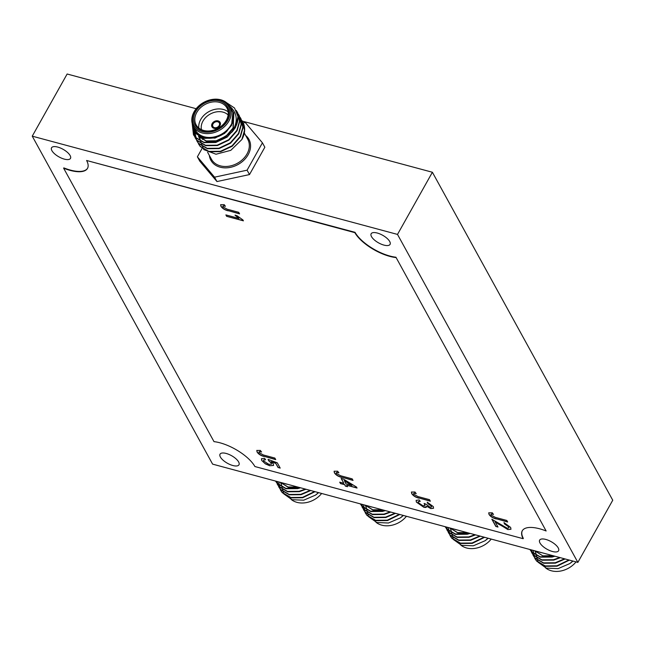 <?xml version="1.0" encoding="UTF-8"?>
<svg xmlns="http://www.w3.org/2000/svg" width="645" height="645" viewBox="0 0 645 645"><rect width="100%" height="100%" fill="white"/><g stroke="black" fill="none" stroke-linecap="round" stroke-linejoin="round"><path stroke-width="0.97" d="M341.673 477.365C338.327 476.582 335.9 475.067 334.392 472.809L334.102 471.245L337.682 471.205L338.802 472.841C336.948 472.253 336.134 472.438 336.359 473.39L340.657 475.76L352.178 478.856L353.041 480.42L341.761 477.203C338.415 476.429 335.989 474.905 334.481 472.648L334.392 472.809M336.311 472.68L336.359 473.39M433.577 508.196L430.876 508.445L426.627 506.196C426.788 507.397 425.789 507.72 423.644 507.163L416.38 502.092L416.114 500.391L419.21 499.915L420.201 501.399L418.162 501.665L418.339 502.665L422.878 505.745L425.015 505.543L424.12 503.527L426.135 504.197L429.933 507.163L431.545 506.986L431.4 506.115L427.796 503.56L427.232 502.197L433.311 506.591L433.537 508.276L430.787 508.599L426.627 506.196L426.571 506.946M395.756 257.54A30.581 12.158 29.3 0 1 354.855 232.651L86.607 160.492A30.581 12.158 29.3 0 1 87.502 168.377A30.581 12.158 29.3 0 1 63.637 168.2L214.003 441.64A30.581 12.158 29.3 0 1 254.912 466.537L523.151 538.696A30.581 12.158 29.3 0 1 522.256 530.811A30.581 12.158 29.3 0 1 546.13 530.98L395.933 257.226A30.581 12.158 29.3 0 1 355.032 232.329L86.607 160.492M344.583 484.685L340.504 483.589L339.722 482.17L343.809 483.266L341.149 478.437L343.293 479.009L356.5 487.04L357.04 488.039L346.736 485.266L347.518 486.685L345.365 486.112L344.672 484.532L340.504 483.589M264.353 456.563C261.015 455.781 258.589 454.265 257.081 452.008L256.791 450.452L260.362 450.412L261.491 452.04C259.637 451.452 258.822 451.637 259.048 452.597L263.345 454.967L274.867 458.063L275.721 459.627L264.442 456.41C261.104 455.628 258.677 454.112 257.17 451.855L257.081 452.008M259 451.879L259.048 452.597M242.899 219.929L243.407 220.84L226.653 216.333L225.871 214.914L238.924 218.429L235.046 215.204L237.029 215.736L242.899 219.929M496.303 518.959C492.957 518.177 490.531 516.661 489.023 514.404L488.733 512.84L492.312 512.799L493.433 514.436C491.579 513.847 490.764 514.033 490.99 514.992L495.287 517.355L506.809 520.459L507.671 522.023L496.392 518.806C493.046 518.024 490.619 516.5 489.112 514.25L489.023 514.404M490.942 514.275L490.99 514.992M499.327 524.659L495.005 521.62L497.988 527.046L495.844 526.465L491.853 519.217L507.091 528.158L508.865 527.949L508.687 526.868L504.527 523.958L503.963 522.595L510.638 527.417L510.961 529.255L507.889 529.585L495.005 521.62M418.984 498.166C415.646 497.384 413.219 495.86 411.712 493.602L411.421 492.046L414.993 492.006L416.122 493.635C414.267 493.046 413.453 493.231 413.679 494.191L417.976 496.561L429.497 499.657L430.352 501.221L419.073 498.004C415.735 497.222 413.308 495.707 411.8 493.449L411.712 493.602M413.63 493.473L413.679 494.191M265.321 463.852L261.741 460.498L261.459 458.748L264.579 458.321L265.571 459.796L263.515 460.03L263.684 461.022L268.812 464.303L271.424 464.207L271.206 463.054L268.659 460.748L268.086 459.385L277.302 462.836L280.196 468.093L278.051 467.512L275.794 463.416L271.15 461.691L273.351 463.965L273.561 465.448L269.715 465.754L265.321 463.852L261.741 460.498M228.209 210.818C224.863 210.036 222.436 208.52 220.929 206.263L220.638 204.707L224.218 204.667L225.339 206.295C223.484 205.707 222.67 205.892 222.904 206.852L227.193 209.214L238.714 212.318L239.577 213.882L228.298 210.665C224.952 209.883 222.525 208.367 221.017 206.11L220.929 206.263M222.847 206.134L222.904 206.852M577.864 562.392L397.505 234.417L32.25 136.168L212.608 464.134L577.864 562.392L612.75 500.222L432.392 172.255L242.254 121.107M196.169 108.715L67.136 74.006L32.25 136.168M397.505 234.417L432.392 172.255M249.494 174.569L264.845 147.221L262.434 142.835L247.083 170.183L249.494 174.569L216.97 181.559L199.797 161.202L197.386 156.816L202.208 148.221M51.898 150.64A10.852 4.313 -150.7 0 0 61.638 158.194A10.852 4.313 -150.7 0 0 70.474 158.404A10.852 4.313 -150.7 0 0 63.121 149.334A10.852 4.313 -150.7 0 0 51.552 147.786A10.852 4.313 -150.7 0 0 51.898 150.64M220.397 457.031A10.852 4.313 -150.7 0 0 230.136 464.585A10.852 4.313 -150.7 0 0 238.972 464.795A10.852 4.313 -150.7 0 0 231.619 455.725A10.852 4.313 -150.7 0 0 220.042 454.177A10.852 4.313 -150.7 0 0 220.397 457.031M539.994 543.009A10.852 4.313 -150.7 0 0 549.734 550.556A10.852 4.313 -150.7 0 0 558.57 550.774A10.852 4.313 -150.7 0 0 551.217 541.695A10.852 4.313 -150.7 0 0 539.639 540.147A10.852 4.313 -150.7 0 0 539.994 543.009M371.496 236.618A10.852 4.313 -150.7 0 0 381.235 244.165A10.852 4.313 -150.7 0 0 390.072 244.374A10.852 4.313 -150.7 0 0 382.719 235.304A10.852 4.313 -150.7 0 0 371.149 233.756A10.852 4.313 -150.7 0 0 371.496 236.618M546.13 530.98L395.933 257.226M523.151 538.696L523.329 538.381A30.581 12.158 29.3 0 1 522.345 530.65M87.591 168.216A30.581 12.158 29.3 0 1 63.815 167.885L63.637 168.2M243.181 122.921L245.253 122.477L262.434 142.835M247.083 170.183L214.559 177.173L216.97 181.559M214.559 177.173L197.386 156.816M219.171 125.549A3.652 2.822 -28.8 0 0 219.308 122.969A3.652 2.822 -28.8 0 0 214.745 122.252A3.652 2.822 -28.8 0 0 212.906 126.484A3.652 2.822 -28.8 0 0 215.954 127.718A3.652 2.822 -28.8 0 0 219.171 125.549M202.393 138.103A20.721 16.02 -28.8 0 0 202.345 139.409M226.548 102.684L234.562 108.038L238.005 116.632A24.663 19.076 151.2 0 1 231.692 132.346L215.511 142.142L203.812 142.255L195.08 137.079L193.46 134.724L192.202 123.526M236.151 110.4L237.513 112.48L239.489 121.163L236.852 130.371L228.685 139.747L217.188 145.181L205.489 145.294L196.757 140.118L195.137 137.772L193.371 130.467M238.271 114.044L239.19 115.511L241.157 124.203L238.529 133.41L230.354 142.787L218.865 148.229L207.166 148.342L198.434 143.166L196.814 140.828L195.048 133.225M239.94 117.092L240.859 118.551L242.834 127.242L240.206 136.458L232.031 145.834L220.534 151.277L208.835 151.39L200.103 146.213L197.741 142.287M241.617 120.139L242.536 121.607L244.511 130.298L241.875 139.505A24.663 19.076 -28.8 0 0 243.705 124.082L242.641 121.8M238.005 116.632L235.393 127.702L227.217 137.079L215.72 142.521L204.022 142.634L195.29 137.458L193.565 134.91M237.618 112.665L239.698 121.542L237.062 130.75L228.894 140.126L217.397 145.56L205.699 145.673L196.967 140.497L195.242 137.957M239.295 115.713L241.367 124.59L238.739 133.797L230.563 143.174L219.074 148.608L207.376 148.721L198.644 143.545L196.91 141.005M240.972 118.761L243.044 127.629L240.416 136.837L232.24 146.213L220.743 151.656L209.044 151.769L200.313 146.592L198.587 144.045M231.692 132.346C238.408 121.873 237.658 113.069 229.443 105.917L232.918 111.803C234.377 116.011 233.853 120.405 231.353 125.001L226.58 131.548L215.438 137.941L203.506 138.409L194.83 132.935L192.21 123.437M193.065 125.783A21.704 16.786 -28.8 0 0 205.61 137.982A21.704 16.786 -28.8 0 0 226.58 131.548M193.371 126.38L195.483 130.217A20.721 16.02 -28.8 0 0 212.753 137.208A20.721 16.02 -28.8 0 0 231.031 124.912A20.721 16.02 -28.8 0 0 231.789 110.247L229.676 106.409A20.721 16.02 151.2 0 1 228.919 121.075A20.721 16.02 151.2 0 1 210.649 133.37A20.721 16.02 151.2 0 1 193.371 126.38A20.721 16.02 151.2 0 1 203.804 102.353A20.721 16.02 151.2 0 1 229.676 106.409M226.798 120.034A18.544 14.343 151.2 0 1 196.225 126.605A18.544 14.343 151.2 0 1 210.649 100.902A18.544 14.343 151.2 0 1 226.798 120.034M227.79 120.301A19.729 15.262 -28.8 0 0 210.617 99.943A19.729 15.262 -28.8 0 0 195.266 127.291A19.729 15.262 -28.8 0 0 227.79 120.301M199.555 138.401L203.764 149.576L216.002 154.236L230.805 150.333L241.875 139.505M226.266 120.365A17.56 13.577 -28.8 0 0 226.911 107.933A17.56 13.577 -28.8 0 0 204.981 104.498A17.56 13.577 -28.8 0 0 196.136 124.856A17.56 13.577 -28.8 0 0 210.778 130.782A17.56 13.577 -28.8 0 0 226.266 120.365M198.805 128.032A17.56 13.577 151.2 0 1 208.899 111.617A17.56 13.577 151.2 0 1 228.169 111.883M219.937 125.662A4.636 3.588 -28.8 0 0 220.106 122.381A4.636 3.588 -28.8 0 0 214.317 121.47A4.636 3.588 -28.8 0 0 211.979 126.847A4.636 3.588 -28.8 0 0 215.849 128.411A4.636 3.588 -28.8 0 0 219.937 125.662M228.128 114.995A15.585 12.053 -28.8 0 0 210.238 114.052A15.585 12.053 -28.8 0 0 201.458 129.669M220.139 122.437A4.636 3.588 -28.8 0 0 214.374 121.583A4.636 3.588 -28.8 0 0 212.011 126.904M232.918 111.803L231.563 125.38L224.589 133.434L214.575 138.175M233.772 113.052L233.24 128.419L226.266 136.482L216.446 141.174L206.456 141.303L198.563 136.361L199.297 137.957L198.491 136.313M200.176 139.207L199.756 137.708M199.708 137.49L199.619 136.966M233.563 112.673L233.03 128.041L226.056 136.103L216.236 140.795L206.247 140.924L198.749 136.474M200.039 139.038L199.595 137.546M199.547 137.329L199.458 136.877M534.923 558.586L536.656 561.126L545.388 566.302L557.087 566.189L569.398 560.11M533.246 555.538L534.979 558.086L543.711 563.262L555.409 563.149L565.117 558.957M531.577 552.491L533.302 555.039L542.034 560.215L553.732 560.102L560.368 557.683M530.005 549.645L531.633 551.991L540.365 557.167L552.064 557.054L554.934 556.224M535.705 552.612L538.075 562.23L546.355 568.132L558.078 568.624L569.849 563.561L572.841 561.037M533.084 550.338L534.818 558.401L536.447 560.747L545.178 565.923L556.877 565.81L568.89 559.973M531.464 549.903L533.149 555.361L534.769 557.699L543.501 562.875L555.2 562.763L564.552 558.804M530.335 549.605L533.093 554.66L541.824 559.836L553.523 559.723L559.731 557.506M529.924 549.492L531.424 551.612L540.155 556.788L551.854 556.675L554.192 556.022M569.849 563.561A24.663 19.076 -28.8 0 0 572.945 561.061M545.549 567.85A20.721 16.02 -28.8 0 0 576.025 561.892M538.648 551.838A21.704 16.786 -28.8 0 0 542.179 552.789M544.291 553.354L535.487 550.991M534.81 550.806L535.632 552.491L534.915 550.911M534.842 550.814L542.8 555.845L552.918 555.676M450.129 535.777L451.863 538.317L460.594 543.493L472.293 543.38L484.605 537.301M448.46 532.73L450.186 535.277L458.918 540.446L470.616 540.341L480.323 536.148M446.783 529.682L448.517 532.23L457.24 537.406L468.939 537.293L475.575 534.874M445.211 526.836L446.84 529.182L455.572 534.358L467.27 534.245L470.149 533.415M450.911 529.803L453.282 539.422L461.57 545.323L473.285 545.807L485.056 540.752L488.047 538.228M448.291 527.529L450.033 535.592L451.653 537.938L460.385 543.114L472.084 543.001L484.097 537.164M446.671 527.094L448.364 532.552L449.976 534.89L458.708 540.067L470.407 539.954L479.759 535.995M445.542 526.796L448.307 531.851L457.031 537.027L468.73 536.914L474.938 534.697M445.131 526.683L446.63 528.803L455.362 533.979L467.061 533.866L469.399 533.213M485.056 540.752A24.663 19.076 -28.8 0 0 488.152 538.253M460.756 545.041A20.721 16.02 -28.8 0 0 491.232 539.083M453.854 529.029A21.704 16.786 -28.8 0 0 457.386 529.98M459.498 530.545L450.694 528.182M450.017 527.997L450.847 529.682L450.121 528.102M450.154 528.037L457.555 532.593L467.27 532.641M450.049 528.005L458.006 533.036L468.125 532.867M365.344 512.969L367.07 515.508L375.801 520.684L387.5 520.571L399.819 514.492M363.667 509.921L365.392 512.461L374.124 517.637L385.823 517.524L395.53 513.339M361.99 506.873L363.724 509.421L372.455 514.597L384.154 514.484L390.781 512.066M360.418 504.019L362.047 506.373L370.778 511.55L382.477 511.437L385.355 510.598M366.118 506.994L368.497 516.613L376.777 522.514L388.492 522.998L400.263 517.943L403.262 515.419M363.498 504.721L365.239 512.783L366.86 515.129L375.592 520.305L387.29 520.192L399.303 514.355M361.877 504.285L363.57 509.744L365.183 512.082L373.915 517.258L385.613 517.145L394.966 513.186M360.749 503.987L363.514 509.042L372.246 514.218L383.944 514.105L390.144 511.888M360.345 503.874L361.837 505.994L370.569 511.171L382.267 511.058L384.605 510.405M400.263 517.943A24.663 19.076 -28.8 0 0 403.359 515.444M375.962 522.232A20.721 16.02 -28.8 0 0 406.439 516.274M369.061 506.22A21.704 16.786 -28.8 0 0 372.592 507.172M374.705 507.736L365.9 505.374M365.223 505.188L366.054 506.873L365.328 505.293M365.368 505.228L372.762 509.784L382.477 509.832M365.255 505.196L373.213 510.227L383.34 510.058M280.551 490.16L282.276 492.699L291.008 497.875L302.707 497.763L315.026 491.684M278.874 487.112L280.607 489.652L289.339 494.828L301.038 494.715L310.745 490.531M277.197 484.064L278.93 486.612L287.662 491.788L299.361 491.675L305.988 489.257M275.633 481.21L277.253 483.565L285.985 488.741L297.684 488.628L300.562 487.789M281.325 484.185L283.703 493.804L291.983 499.706L303.698 500.189L315.469 495.134L318.469 492.611M278.704 481.912L280.446 489.974L282.067 492.32L290.798 497.497L302.497 497.384L314.51 491.546M277.084 481.476L278.777 486.935L280.398 489.273L289.129 494.449L300.828 494.336L310.172 490.377M275.955 481.178L278.721 486.233L287.452 491.409L299.151 491.297L305.351 489.079M275.552 481.065L277.044 483.186L285.775 488.362L297.474 488.249L299.812 487.596M315.469 495.134A24.663 19.076 -28.8 0 0 318.574 492.635M291.169 499.424A20.721 16.02 -28.8 0 0 321.645 493.465M284.276 483.411A21.704 16.786 -28.8 0 0 287.807 484.363M289.911 484.927L281.107 482.557M280.43 482.379L281.26 484.064L280.535 482.484M280.575 482.42L287.968 486.975L297.684 487.023M280.462 482.387L288.42 487.418L298.546 487.249M426.611 506.865L423.733 507.01L416.38 502.092M416.468 501.939L416.154 500.31M420.08 501.213L418.21 501.592M425.047 505.462L424.853 504.511M424.942 504.35L424.208 503.374M431.578 506.906L431.4 506.115M431.489 505.962L427.796 503.56M427.885 503.398L427.417 502.27M334.481 472.648L334.15 471.173M338.891 472.68C337.037 472.092 336.222 472.277 336.448 473.237M352.92 480.211L341.761 477.203M340.592 483.436L339.931 482.226M341.358 478.493L343.809 483.266M356.927 487.822L346.736 485.266M347.397 486.475L345.365 486.112M345.454 485.951L344.672 484.532M351.985 485.467L344.349 480.606L345.954 483.847L351.985 485.467L344.261 480.767M257.17 451.855L256.839 450.371M261.58 451.887C259.725 451.298 258.911 451.476 259.137 452.435M275.608 459.409L264.442 456.41M243.286 220.63L226.653 216.333M226.742 216.18L226.081 214.97M235.135 215.043L238.924 218.429M489.112 514.25L488.781 512.767M493.522 514.283C491.667 513.686 490.853 513.871 491.079 514.831M507.55 521.805L496.392 518.806M497.867 526.828L495.844 526.465M495.932 526.304L492.062 519.273M508.905 527.86L508.687 526.868M508.776 526.707L504.527 523.958M504.616 523.796L504.14 522.652M511.001 529.166L507.889 529.585M507.978 529.424L499.415 524.506M411.8 493.449L411.47 491.966M416.21 493.481C414.356 492.893 413.542 493.078 413.768 494.03M430.239 501.004L419.073 498.004M261.83 460.337L261.507 458.676M265.442 459.611L263.571 459.958M271.456 464.126L271.206 463.054M271.295 462.892L268.659 460.748M268.747 460.594L268.272 459.458M280.083 467.883L278.051 467.512M278.14 467.359L275.794 463.416M275.883 463.263L271.15 461.691M273.601 465.359L269.715 465.754M269.803 465.601L265.409 463.699M221.017 206.11L220.687 204.626M225.428 206.142C223.573 205.545 222.759 205.731 222.985 206.69M239.456 213.664L228.298 210.665M207.601 152.244L211.455 159.259A20.721 16.02 -28.8 0 0 237.328 163.314A20.721 16.02 -28.8 0 0 247.761 139.296L244.229 132.87M245.648 135.458A21.704 16.786 151.2 0 1 237.997 164.531A21.704 16.786 151.2 0 1 209.343 155.429"/></g></svg>
